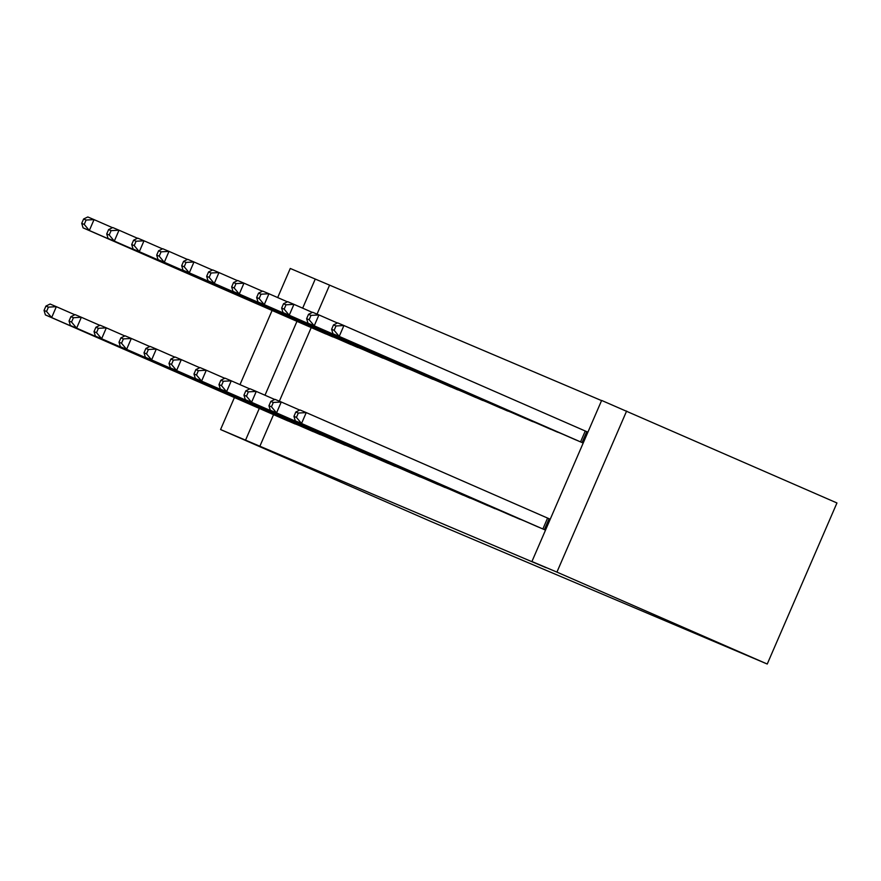 <?xml version="1.0" encoding="UTF-8"?>
<svg xmlns="http://www.w3.org/2000/svg" width="881" height="881" viewBox="0 0 881 881"><rect width="100%" height="100%" fill="white"/><g stroke="black" fill="none" stroke-linecap="round" stroke-linejoin="round"><path stroke-width="1.32" d="M601.569 400.602L315.255 279.057L302.668 308.163M601.635 400.437L836.95 502.963L767.241 664.032L430.897 521.475L220.569 429.543L546.187 567.749L531.926 561.516L601.635 400.437M277.68 297.569L290.267 268.463L315.255 279.057M546.815 427.571L561.858 433.815M509.141 514.636L524.184 520.88M496.84 406.383L511.883 412.627M459.166 493.448L474.209 499.692M446.865 385.195L461.908 391.439M409.18 472.271L424.224 478.515M396.879 364.018L411.923 370.262M359.206 451.083L374.249 457.327M346.905 342.83L361.948 349.074M309.231 429.906L324.274 436.15M329.516 285.29L317.039 314.132M311.224 327.567L279.354 401.196M273.55 414.632L259.818 446.37M284.244 419.312L299.287 425.556M321.917 332.236L336.96 338.48M334.218 440.489L349.261 446.733M371.892 353.424L386.935 359.668M384.193 461.677L399.236 467.921M421.878 374.612L436.91 380.856M434.179 482.865L449.211 489.098M471.853 395.789L486.896 402.033M484.154 504.042L499.197 510.286M521.827 416.977L536.87 423.221M534.128 525.23L545.515 530.109M549.766 519.03L306.247 412.594L301.533 423.486L545.053 529.922M571.813 438.154L583.2 443.044M587.451 431.965L343.92 325.53L339.218 336.41L332.963 333.767L575.833 439.916M626.622 411.031L556.924 572.11L531.926 561.516M556.924 572.11L767.241 664.032M296.963 321.334L264.994 395.228M259.289 408.399L245.557 440.137M272.097 310.464L239.995 384.634M234.423 397.529L220.569 429.543M45.933 306.07L44.05 310.42L46.55 311.478L48.433 307.128L45.933 306.07L50.107 304.033L56.351 306.676L51.649 317.567L295.168 424.003M46.55 311.478L51.649 317.567L45.394 314.913L288.263 421.074M48.433 307.128L56.351 306.676L74.83 314.759M44.05 310.42L45.394 314.913M83.607 218.995L81.724 223.356L84.224 224.413L86.107 220.052L83.607 218.995L87.781 216.968L94.036 219.611L89.322 230.492L83.078 227.849L325.937 334.009M112.504 227.683L94.036 219.611L86.107 220.052M332.842 336.927L89.322 230.492L84.224 224.413M83.078 227.849L81.724 223.356M70.921 316.653L69.037 321.014L71.537 322.072L73.42 317.722L70.921 316.653L75.094 314.627L81.338 317.27L76.636 328.15L320.155 434.586M71.537 322.072L76.636 328.15L70.381 325.507L313.251 431.668M73.42 317.722L81.338 317.27L99.817 325.342M69.037 321.014L70.381 325.507M95.908 327.247L94.025 331.597L96.525 332.666L98.408 328.305L95.908 327.247L100.082 325.21L106.337 327.864L101.623 338.745L345.143 445.18M96.525 332.666L101.623 338.745L95.379 336.101L338.238 442.251M98.408 328.305L106.337 327.864L124.805 335.936M94.025 331.597L95.379 336.101M108.605 229.589L106.722 233.939L109.211 235.007L111.094 230.646L108.605 229.589L112.779 227.551L119.023 230.205L114.31 241.086L108.066 238.443L350.935 344.592M137.491 238.277L119.023 230.205L111.094 230.646M357.829 347.521L114.31 241.086L109.211 235.007M108.066 238.443L106.722 233.939M133.593 240.183L131.709 244.533L134.209 245.59L136.092 241.24L133.593 240.183L137.766 238.145L144.01 240.799L139.297 251.68L133.053 249.026L375.923 355.186M162.478 248.871L144.01 240.799L136.092 241.24M382.828 358.115L139.297 251.68L134.209 245.59M133.053 249.026L131.709 244.533M120.906 337.841L119.012 342.191L121.512 343.249L123.395 338.899L120.906 337.841L125.069 335.804L131.324 338.458L126.611 349.339L370.13 455.774M121.512 343.249L126.611 349.339L120.367 346.696L363.236 452.845M123.395 338.899L131.324 338.458L149.792 346.53M119.012 342.191L120.367 346.696M145.894 348.435L144.01 352.785L146.51 353.843L148.393 349.493L145.894 348.435L150.067 346.398L156.311 349.052L151.598 359.933L395.129 466.368M146.51 353.843L151.598 359.933L145.354 357.279L388.224 463.439M148.393 349.493L156.311 349.052L174.779 357.124M144.01 352.785L145.354 357.279M158.58 250.777L156.697 255.127L159.197 256.184L161.08 251.834L158.58 250.777L162.754 248.739L168.998 251.382L164.284 262.274L158.04 259.62L400.91 365.78M187.477 259.466L168.998 251.382L161.08 251.834M407.815 368.71L164.284 262.274L159.197 256.184M158.04 259.62L156.697 255.127M183.567 261.36L181.684 265.721L184.184 266.778L186.067 262.428L183.567 261.36L187.741 259.333L193.985 261.976L189.283 272.857L183.028 270.214L425.897 376.374M212.464 270.049L193.985 261.976L186.067 262.428M432.802 379.293L189.283 272.857L184.184 266.778M183.028 270.214L181.684 265.721M170.881 359.03L168.998 363.379L171.498 364.437L173.381 360.087L170.881 359.03L175.055 356.992L181.299 359.635L176.585 370.527L420.116 476.962M171.498 364.437L176.585 370.527L170.341 367.873L413.211 474.033M173.381 360.087L181.299 359.635L199.778 367.718M168.998 363.379L170.341 367.873M208.555 271.954L206.672 276.315L209.171 277.372L211.055 273.011L208.555 271.954L212.728 269.927L218.973 272.57L214.27 283.451L208.015 280.808L450.885 386.968M237.452 280.643L218.973 272.57L211.055 273.011M457.79 389.887L214.27 283.451L209.171 277.372M208.015 280.808L206.672 276.315M195.868 369.613L193.985 373.973L196.485 375.031L198.368 370.681L195.868 369.613L200.042 367.586L206.286 370.229L201.584 381.11L445.103 487.545M196.485 375.031L201.584 381.11L195.329 378.467L438.198 484.627M198.368 370.681L206.286 370.229L224.765 378.301M193.985 373.973L195.329 378.467M233.542 282.548L231.659 286.898L234.159 287.966L236.042 283.605L233.542 282.548L237.716 280.51L243.971 283.164L239.258 294.045L233.013 291.402L475.872 397.551M262.439 291.237L243.971 283.164L236.042 283.605M482.777 400.481L239.258 294.045L234.159 287.966M233.013 291.402L231.659 286.898M220.856 380.207L218.973 384.557L221.472 385.625L223.356 381.264L220.856 380.207L225.029 378.169L231.274 380.823L226.571 391.704L470.091 498.139M221.472 385.625L226.571 391.704L220.316 389.061L463.186 495.21M223.356 381.264L231.274 380.823L249.752 388.895M218.973 384.557L220.316 389.061M258.54 293.142L256.646 297.492L259.146 298.549L261.029 294.199L258.54 293.142L262.703 291.104L268.958 293.758L264.245 304.639L258.001 301.985L500.86 408.145M287.426 301.831L268.958 293.758L261.029 294.199M507.764 411.075L264.245 304.639L259.146 298.549M258.001 301.985L256.646 297.492M245.843 390.801L243.96 395.151L246.46 396.208L248.343 391.858L245.843 390.801L250.017 388.763L256.272 391.417L251.559 402.298L495.078 508.733M246.46 396.208L251.559 402.298L245.314 399.655L488.173 505.804M248.343 391.858L256.272 391.417L274.74 399.489M243.96 395.151L245.314 399.655M283.528 303.736L281.645 308.086L284.145 309.143L286.028 304.793L283.528 303.736L287.702 301.698L293.946 304.341L289.232 315.233L282.988 312.579L525.858 418.739M312.414 312.425L293.946 304.341L286.028 304.793M532.763 421.669L289.232 315.233L284.145 309.143M282.988 312.579L281.645 308.086M270.83 401.395L268.947 405.745L271.447 406.802L273.33 402.452L270.83 401.395L275.004 399.357L281.259 402L276.546 412.892L520.065 519.327M271.447 406.802L276.546 412.892L270.302 410.238L513.16 516.398M273.33 402.452L281.259 402L299.727 410.083M268.947 405.745L270.302 410.238M308.515 314.319L306.632 318.68L309.132 319.737L311.015 315.387L308.515 314.319L312.689 312.292L318.933 314.935L314.22 325.816L307.976 323.173L550.845 429.333M337.412 323.008L318.933 314.935L311.015 315.387M557.75 432.252L314.22 325.816L309.132 319.737M307.976 323.173L306.632 318.68M296.434 417.396L298.329 413.046L295.829 411.989L293.946 416.339L296.434 417.396L301.533 423.486L295.289 420.832L538.159 526.992M295.829 411.989L300.003 409.951L306.247 412.594L298.329 413.046M293.946 416.339L295.289 420.832M333.503 324.913L337.676 322.887L343.92 325.53L336.002 325.97L333.503 324.913L331.619 329.274L334.119 330.331L336.002 325.97M582.737 442.846L339.218 336.41L334.119 330.331M332.963 333.767L331.619 329.274M542.872 528.963L547.586 518.083M544.392 529.624L549.094 518.744M586.779 431.668L582.066 442.559M585.259 431.018L580.557 441.899"/></g></svg>
